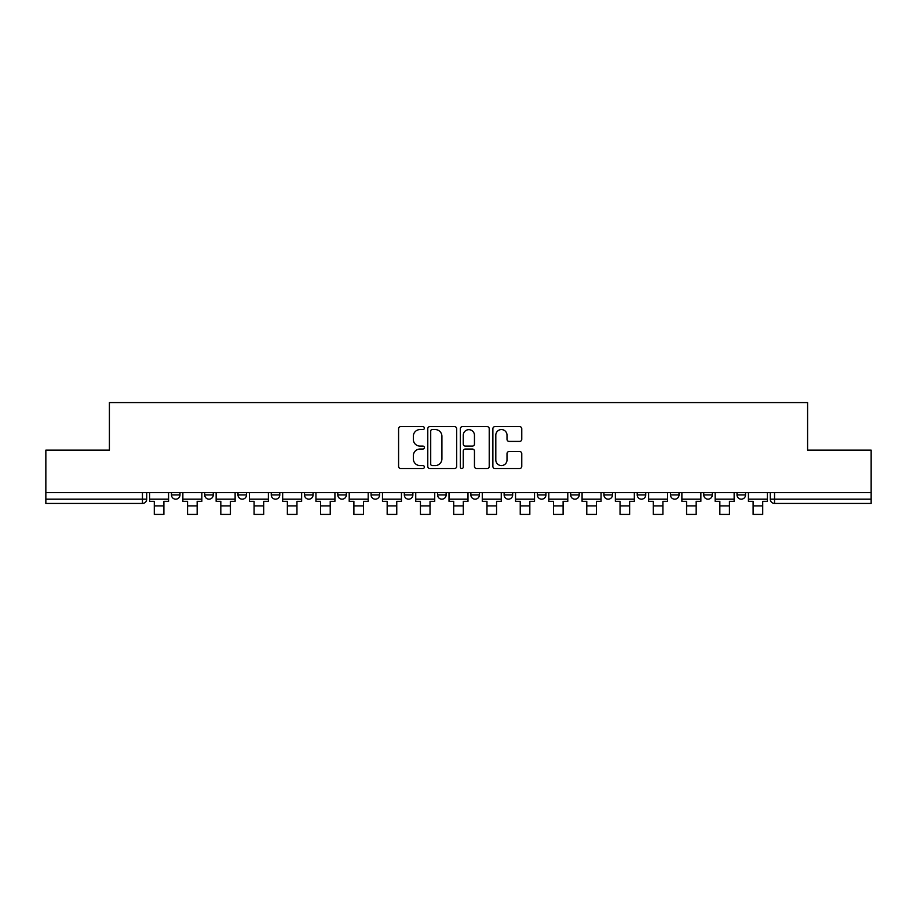 <?xml version="1.0" encoding="UTF-8"?>
<svg xmlns="http://www.w3.org/2000/svg" width="917" height="917" viewBox="0 0 917 917"><rect width="100%" height="100%" fill="white"/><g stroke="black" fill="none" stroke-linecap="round" stroke-linejoin="round"><path stroke-width="1.38" d="M424.376 428.101A1.467 1.467 0 0 0 422.92 426.634L400.672 426.634A2.098 2.098 0 0 0 398.586 428.732L398.586 466.409A2.098 2.098 0 0 0 400.672 468.507L422.92 468.507A1.467 1.467 0 0 0 424.376 467.04A1.467 1.467 0 0 0 422.92 465.572L420.032 465.572A6.694 6.694 0 0 1 413.338 458.878L413.338 455.738A6.694 6.694 0 0 1 420.032 449.032L422.92 449.032A1.467 1.467 0 0 0 424.376 447.576A1.467 1.467 0 0 0 422.92 446.109L420.032 446.109A6.694 6.694 0 0 1 413.338 439.403L413.338 436.263A6.694 6.694 0 0 1 420.032 429.569L422.92 429.569A1.467 1.467 0 0 0 424.376 428.101M537.408 492.567L537.408 494.916L545.936 494.916A4.264 4.264 0 0 1 541.672 499.18A4.264 4.264 0 0 1 537.408 494.916L537.408 492.567M437.604 492.567L437.604 494.916L446.132 494.916A4.264 4.264 0 0 1 441.868 499.18A4.264 4.264 0 0 1 437.604 494.916L437.604 492.567M371.064 492.567L371.064 494.916L379.592 494.916A4.264 4.264 0 0 1 375.328 499.18A4.264 4.264 0 0 1 371.064 494.916L371.064 492.567M337.8 492.567L337.8 494.916L346.328 494.916A4.264 4.264 0 0 1 342.064 499.18A4.264 4.264 0 0 1 337.8 494.916L337.8 492.567M271.26 492.567L271.26 494.916L279.788 494.916A4.264 4.264 0 0 1 275.524 499.18A4.264 4.264 0 0 1 271.26 494.916L271.26 492.567M519.675 441.398A2.098 2.098 0 0 0 521.773 439.3L521.773 428.732A2.098 2.098 0 0 0 519.675 426.634L494.974 426.634A2.098 2.098 0 0 0 492.876 428.732L492.876 466.409A2.098 2.098 0 0 0 494.974 468.507L519.675 468.507A2.098 2.098 0 0 0 521.773 466.409L521.773 453.64A2.098 2.098 0 0 0 519.675 451.542L509.107 451.542A2.098 2.098 0 0 0 507.009 453.64L507.009 459.979A5.605 5.605 0 0 1 501.416 465.572A5.605 5.605 0 0 1 495.81 459.979L495.81 435.174A5.605 5.605 0 0 1 501.416 429.569A5.605 5.605 0 0 1 507.009 435.174L507.009 439.3A2.098 2.098 0 0 0 509.107 441.398L519.675 441.398M45.85 492.567L45.85 450.132L109.398 450.132L109.398 402.574L807.602 402.574L807.602 450.132L871.15 450.132L871.15 492.567L45.85 492.567L45.85 499.18L146.72 499.18L146.72 492.567L146.72 499.18A4.264 4.264 0 0 1 142.456 503.444L45.85 503.444L45.85 499.18M456.666 428.732A2.098 2.098 0 0 0 454.58 426.634L429.878 426.634A2.098 2.098 0 0 0 427.78 428.732L427.78 466.409A2.098 2.098 0 0 0 429.878 468.507L454.58 468.507A2.098 2.098 0 0 0 456.666 466.409L456.666 428.732M462.42 426.634L487.122 426.634A2.098 2.098 0 0 1 489.219 428.732L489.219 466.409A2.098 2.098 0 0 1 487.122 468.507L476.553 468.507A2.098 2.098 0 0 1 474.456 466.409L474.456 451.13A2.098 2.098 0 0 0 472.37 449.032L465.355 449.032A2.098 2.098 0 0 0 463.257 451.13L463.257 467.04A1.467 1.467 0 0 1 461.801 468.507A1.467 1.467 0 0 1 460.334 467.04L460.334 428.732A2.098 2.098 0 0 1 462.42 426.634M770.28 492.567L770.28 499.18L871.15 499.18L871.15 503.444L774.544 503.444A4.264 4.264 0 0 1 770.28 499.18M871.15 492.567L871.15 499.18M745.544 492.567L745.544 494.916A4.264 4.264 0 0 1 741.28 499.18A4.264 4.264 0 0 1 737.016 494.916L745.544 494.916A4.264 4.264 0 0 1 741.28 499.18M737.016 492.567L737.016 494.916M712.28 492.567L712.28 494.916A4.264 4.264 0 0 1 708.004 499.18A4.264 4.264 0 0 1 703.74 494.916L712.28 494.916M703.74 492.567L703.74 494.916M679.004 492.567L679.004 494.916A4.264 4.264 0 0 1 674.74 499.18A4.264 4.264 0 0 1 670.476 494.916L679.004 494.916M670.476 492.567L670.476 494.916M645.74 492.567L645.74 494.916A4.264 4.264 0 0 1 641.476 499.18A4.264 4.264 0 0 1 637.212 494.916L645.74 494.916M637.212 492.567L637.212 494.916M612.476 492.567L612.476 494.916A4.264 4.264 0 0 1 608.2 499.18A4.264 4.264 0 0 1 603.936 494.916A4.264 4.264 0 0 0 608.2 499.18M603.936 492.567L603.936 494.916L612.476 494.916M579.2 492.567L579.2 494.916A4.264 4.264 0 0 1 574.936 499.18A4.264 4.264 0 0 1 570.672 494.916A4.264 4.264 0 0 0 574.936 499.18M570.672 492.567L570.672 494.916L579.2 494.916M545.936 492.567L545.936 494.916A4.264 4.264 0 0 1 541.672 499.18M512.672 492.567L512.672 494.916A4.264 4.264 0 0 1 508.396 499.18A4.264 4.264 0 0 1 504.132 494.916L512.672 494.916M504.132 492.567L504.132 494.916M479.396 492.567L479.396 494.916A4.264 4.264 0 0 1 475.132 499.18A4.264 4.264 0 0 1 470.868 494.916L479.396 494.916L479.396 492.567M470.868 492.567L470.868 494.916M446.132 492.567L446.132 494.916M412.868 492.567L412.868 494.916A4.264 4.264 0 0 1 408.604 499.18A4.264 4.264 0 0 1 404.328 494.916L412.868 494.916L412.868 492.567M404.328 492.567L404.328 494.916M379.592 492.567L379.592 494.916L379.592 492.567M346.328 494.916L346.328 492.567L346.328 494.916A4.264 4.264 0 0 1 342.064 499.18M313.064 492.567L313.064 494.916A4.264 4.264 0 0 1 308.8 499.18A4.264 4.264 0 0 1 304.524 494.916A4.264 4.264 0 0 0 308.8 499.18A4.264 4.264 0 0 0 313.064 494.916L313.064 492.567M304.524 492.567L304.524 494.916L313.064 494.916M279.788 492.567L279.788 494.916M246.524 492.567L246.524 494.916A4.264 4.264 0 0 1 242.26 499.18A4.264 4.264 0 0 1 237.996 494.916A4.264 4.264 0 0 0 242.26 499.18A4.264 4.264 0 0 0 246.524 494.916L237.996 494.916L237.996 492.567M204.72 492.567L204.72 494.916L213.26 494.916L213.26 492.567L213.26 494.916A4.264 4.264 0 0 1 208.996 499.18A4.264 4.264 0 0 1 204.72 494.916A4.264 4.264 0 0 0 208.996 499.18M171.456 492.567L171.456 494.916L179.984 494.916L179.984 492.567L179.984 494.916A4.264 4.264 0 0 1 175.72 499.18A4.264 4.264 0 0 1 171.456 494.916A4.264 4.264 0 0 0 175.72 499.18M142.456 492.567L142.456 503.444A4.264 4.264 0 0 0 146.72 499.18M432.182 429.569A1.467 1.467 0 0 0 430.715 431.036L430.715 464.105A1.467 1.467 0 0 0 432.182 465.572L435.208 465.572A6.694 6.694 0 0 0 441.914 458.878L441.914 436.263A6.694 6.694 0 0 0 435.208 429.569L432.182 429.569M474.456 435.277A5.605 5.605 0 0 0 468.862 429.672A5.605 5.605 0 0 0 463.257 435.277L463.257 444.011A2.098 2.098 0 0 0 465.355 446.109L472.37 446.109A2.098 2.098 0 0 0 474.456 444.011L474.456 435.277M149.597 499.18L168.579 499.18L168.579 501.312L163.891 501.312L163.891 514.426L154.285 514.426L154.285 501.312L149.597 501.312L149.597 492.567M168.579 499.18L168.579 492.567M182.861 499.18L201.843 499.18L201.843 501.312L197.155 501.312L197.155 514.426L187.561 514.426L187.561 501.312L182.861 501.312L182.861 492.567M201.843 499.18L201.843 492.567M216.137 499.18L235.119 499.18L235.119 501.312L230.419 501.312L230.419 514.426L220.825 514.426L220.825 501.312L216.137 501.312L216.137 492.567M235.119 499.18L235.119 492.567M249.401 499.18L268.383 499.18L268.383 501.312L263.695 501.312L263.695 514.426L254.089 514.426L254.089 501.312L249.401 501.312L249.401 492.567M268.383 499.18L268.383 492.567M282.665 499.18L301.647 499.18L301.647 501.312L296.959 501.312L296.959 514.426L287.365 514.426L287.365 501.312L282.665 501.312L282.665 492.567M301.647 499.18L301.647 492.567M315.941 499.18L334.923 499.18L334.923 501.312L330.223 501.312L330.223 514.426L320.629 514.426L320.629 501.312L315.941 501.312L315.941 492.567M334.923 499.18L334.923 492.567M349.205 499.18L368.187 499.18L368.187 501.312L363.499 501.312L363.499 514.426L353.893 514.426L353.893 501.312L349.205 501.312L349.205 492.567M368.187 499.18L368.187 492.567M382.469 499.18L401.451 499.18L401.451 501.312L396.763 501.312L396.763 514.426L387.169 514.426L387.169 501.312L382.469 501.312L382.469 492.567M401.451 499.18L401.451 492.567M415.745 499.18L434.727 499.18L434.727 501.312L430.027 501.312L430.027 514.426L420.433 514.426L420.433 501.312L415.745 501.312L415.745 492.567M434.727 499.18L434.727 492.567M449.009 499.18L467.991 499.18L467.991 501.312L463.303 501.312L463.303 514.426L453.697 514.426L453.697 501.312L449.009 501.312L449.009 492.567M467.991 499.18L467.991 492.567M482.273 499.18L501.255 499.18L501.255 501.312L496.567 501.312L496.567 514.426L486.973 514.426L486.973 501.312L482.273 501.312L482.273 492.567M501.255 499.18L501.255 492.567M515.549 499.18L534.531 499.18L534.531 501.312L529.831 501.312L529.831 514.426L520.237 514.426L520.237 501.312L515.549 501.312L515.549 492.567M534.531 499.18L534.531 492.567M548.813 499.18L567.795 499.18L567.795 501.312L563.107 501.312L563.107 514.426L553.501 514.426L553.501 501.312L548.813 501.312L548.813 492.567M567.795 499.18L567.795 492.567M582.077 499.18L601.059 499.18L601.059 501.312L596.371 501.312L596.371 514.426L586.777 514.426L586.777 501.312L582.077 501.312L582.077 492.567M601.059 499.18L601.059 492.567M615.353 499.18L634.335 499.18L634.335 501.312L629.635 501.312L629.635 514.426L620.041 514.426L620.041 501.312L615.353 501.312L615.353 492.567M634.335 499.18L634.335 492.567M648.617 499.18L667.599 499.18L667.599 501.312L662.911 501.312L662.911 514.426L653.305 514.426L653.305 501.312L648.617 501.312L648.617 492.567M667.599 499.18L667.599 492.567M681.881 499.18L700.863 499.18L700.863 501.312L696.175 501.312L696.175 514.426L686.581 514.426L686.581 501.312L681.881 501.312L681.881 492.567M700.863 499.18L700.863 492.567M715.157 499.18L734.139 499.18L734.139 501.312L729.439 501.312L729.439 514.426L719.845 514.426L719.845 501.312L715.157 501.312L715.157 492.567M734.139 499.18L734.139 492.567M748.421 499.18L767.403 499.18L767.403 501.312L762.715 501.312L762.715 514.426L753.109 514.426L753.109 501.312L748.421 501.312L748.421 492.567M767.403 499.18L767.403 492.567M774.544 492.567L774.544 503.444M154.285 505.897L163.891 505.897M187.561 505.897L197.155 505.897M220.825 505.897L230.419 505.897M254.089 505.897L263.695 505.897M287.365 505.897L296.959 505.897M320.629 505.897L330.223 505.897M353.893 505.897L363.499 505.897M387.169 505.897L396.763 505.897M420.433 505.897L430.027 505.897M453.697 505.897L463.303 505.897M486.973 505.897L496.567 505.897M520.237 505.897L529.831 505.897M553.501 505.897L563.107 505.897M586.777 505.897L596.371 505.897M620.041 505.897L629.635 505.897M653.305 505.897L662.911 505.897M686.581 505.897L696.175 505.897M719.845 505.897L729.439 505.897M753.109 505.897L762.715 505.897"/></g></svg>
